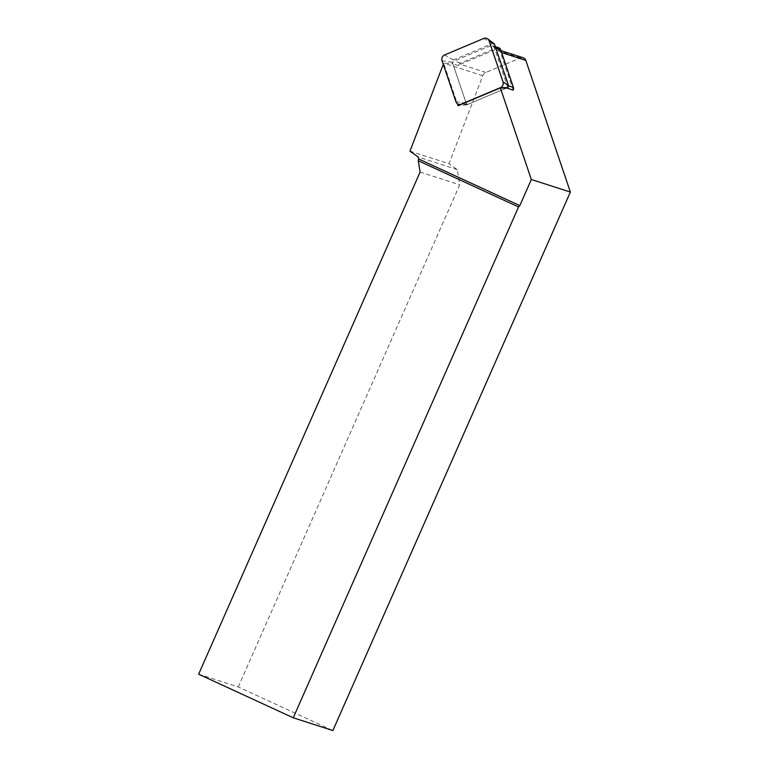 <?xml version="1.0" encoding="UTF-8"?>
<svg xmlns="http://www.w3.org/2000/svg" width="769" height="769" viewBox="0 0 769 769"><rect width="100%" height="100%" fill="white"/><g stroke="black" fill="none" stroke-linecap="round" stroke-linejoin="round"><path stroke-width="0.58" stroke-dasharray="3.85 2.88" d="M498.716 47.745A3.364 3.124 107.9 0 0 496.63 47.851L460.544 63.039A3.364 3.124 107.9 0 0 458.516 65.625A5.604 5.2 107.9 0 1 460.429 64.269L495.005 49.716A4.479 4.162 107.9 0 1 500.359 52.177L513.192 90.127M507.011 87.849A3.364 3.124 -72.1 0 0 507.098 85.369L494.342 47.668A3.364 3.124 -72.1 0 0 490.334 45.813L454.248 61.011A3.364 3.124 -72.1 0 0 452.21 63.596A5.604 5.2 107.9 0 1 452.643 63.173L443.684 63.346L457.324 103.661M458.516 65.625L452.21 63.596M494.044 43.679A1.749 1.625 -72.1 0 0 492.516 43.497L453.335 59.992A1.749 1.625 -72.1 0 0 452.335 62.26L466.187 103.19A1.749 1.625 -72.1 0 0 468.273 104.151L506.838 87.916L466.735 104.805L452.643 63.173M409.954 151.157L448.99 163.73L482.788 75.727A5.604 5.2 107.9 0 1 485.883 72.469L520.459 57.915A4.479 4.162 107.9 0 1 523.237 57.781M443.684 63.346L443.29 64.375M198.633 674.182L238.255 686.948L332.871 730.55M238.255 686.948L459.718 184.829L457.315 169.651L448.99 163.73M457.315 169.651L418.288 157.078M420.095 172.064L459.718 184.829M466.735 104.805L458.016 105.728M508.54 85.83L507.098 85.369M460.544 63.039L454.248 61.011M495.851 48.149L494.342 47.668M496.63 47.851L490.334 45.813M485.883 72.469L460.429 64.269M482.788 75.727L444.155 63.289M520.459 57.915L495.005 49.716M501.628 52.59L500.359 52.177M452.335 62.26L442.06 60.741M466.187 103.19L455.911 101.671M468.273 104.151L461.794 104.142M492.516 43.497L483.797 38.45M453.335 59.992L444.617 54.945M495.342 46.659L492.41 45.717M500.955 50.6L497.774 49.581M467.696 104.276L461.102 104.43"/><path stroke-width="1.15" d="M495.342 46.659L498.716 47.745A3.364 3.124 107.9 0 1 500.648 49.697L513.404 87.397A3.364 3.124 107.9 0 1 513.192 90.127L506.896 88.099A3.364 3.124 -72.1 0 0 507.011 87.849M500.955 50.6L523.237 57.781A4.479 4.162 107.9 0 1 525.813 60.376L570.367 192.067L531.341 179.504L500.35 87.906L506.896 88.099M457.324 103.661L458.016 105.728L500.35 87.906M443.29 64.375L409.954 151.157L418.288 157.078L418.586 158.952L519.825 205.611L518.546 206.957L418.307 160.759L420.095 172.064L198.633 674.182L293.249 717.785L518.546 206.957M531.341 179.504L519.825 205.611M570.367 192.067L332.871 730.55L293.249 717.785M418.307 160.759L418.586 158.952M442.06 60.741L455.911 101.671A4.479 4.162 -72.1 0 0 461.265 104.142L500.436 87.647A4.479 4.162 -72.1 0 0 502.993 81.85L489.142 40.92A4.479 4.162 -72.1 0 0 483.797 38.45L444.617 54.945A4.479 4.162 -72.1 0 0 442.06 60.741M506.838 87.916L507.453 87.656A1.749 1.625 -72.1 0 0 508.453 85.397L494.602 44.467A1.749 1.625 -72.1 0 0 494.044 43.679L487.719 38.911M513.404 87.397L508.54 85.83M500.648 49.697L495.851 48.149M525.813 60.376L501.628 52.59M461.794 104.142L461.265 104.142M507.453 87.656L500.436 87.647M508.453 85.397L502.993 81.85M494.602 44.467L489.142 40.92M461.102 104.43L459.775 104.459"/></g></svg>

